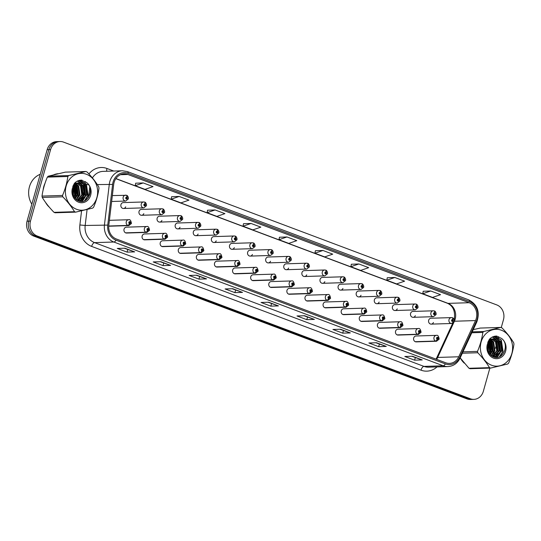 <?xml version="1.0" encoding="UTF-8"?>
<svg xmlns="http://www.w3.org/2000/svg" width="541" height="541" viewBox="0 0 541 541"><rect width="100%" height="100%" fill="white"/><g stroke="black" fill="none" stroke-linecap="round" stroke-linejoin="round"><path stroke-width="0.81" d="M147.49 230.351A1.961 0.879 113.3 0 1 145.948 232.217A2.942 2.57 -91.8 0 1 144.386 228.545A2.942 2.57 -91.8 0 1 146.746 226.523L126.411 227.159A2.942 2.57 88.2 0 0 124.051 229.174A2.942 2.57 88.2 0 0 126.594 233.036L146.929 232.407A2.942 2.57 -91.8 0 1 146.158 232.299A1.961 0.906 -72.2 0 0 147.565 230.378A0.981 0.859 88.2 0 0 148.051 228.505A0.981 0.859 88.2 0 0 147.49 230.351L147.673 229.803A0.392 0.345 -91.8 0 1 147.774 229.046A0.392 0.345 -91.8 0 1 147.801 229.83A0.392 0.345 -91.8 0 1 147.7 229.817L147.565 230.378M165.593 237.154A1.961 0.879 113.3 0 1 164.051 239.021A2.942 2.57 -91.8 0 1 162.489 235.349A2.942 2.57 -91.8 0 1 164.849 233.327L144.508 233.962A2.942 2.57 88.2 0 0 142.155 235.977A2.942 2.57 88.2 0 0 144.69 239.839L165.032 239.21A2.942 2.57 -91.8 0 1 164.261 239.102A1.961 0.906 -72.2 0 0 165.661 237.181A0.981 0.859 88.2 0 0 166.155 235.308A0.981 0.859 88.2 0 0 165.593 237.154L165.769 236.606A0.392 0.345 -91.8 0 1 165.877 235.849A0.392 0.345 -91.8 0 1 165.904 236.633A0.392 0.345 -91.8 0 1 165.803 236.62L165.661 237.181M183.697 243.957A1.961 0.879 113.3 0 1 182.148 245.824A2.942 2.57 -91.8 0 1 180.593 242.152A2.942 2.57 -91.8 0 1 182.953 240.13L162.611 240.765A2.942 2.57 88.2 0 0 160.251 242.781A2.942 2.57 88.2 0 0 162.794 246.642L183.135 246.013A2.942 2.57 -91.8 0 1 182.364 245.905A1.961 0.906 -72.2 0 0 183.764 243.984A0.981 0.859 88.2 0 0 184.251 242.111A0.981 0.859 88.2 0 0 183.697 243.957L183.872 243.409A0.392 0.345 -91.8 0 1 183.981 242.652A0.392 0.345 -91.8 0 1 184.001 243.436A0.392 0.345 -91.8 0 1 183.899 243.416L183.764 243.984M201.8 250.76A1.961 0.879 113.3 0 1 200.251 252.627A2.942 2.57 -91.8 0 1 198.696 248.955A2.942 2.57 -91.8 0 1 201.049 246.933L180.714 247.562A2.942 2.57 88.2 0 0 178.354 249.584A2.942 2.57 88.2 0 0 180.897 253.445L201.232 252.816A2.942 2.57 -91.8 0 1 200.468 252.708A1.961 0.906 -72.2 0 0 201.867 250.787A0.981 0.859 88.2 0 0 202.354 248.914A0.981 0.859 88.2 0 0 201.8 250.76L201.976 250.213A0.392 0.345 -91.8 0 1 202.084 249.455A0.392 0.345 -91.8 0 1 202.104 250.24A0.392 0.345 -91.8 0 1 202.003 250.219L201.867 250.787M219.896 257.563A1.961 0.879 113.3 0 1 218.354 259.43A2.942 2.57 -91.8 0 1 216.792 255.758A2.942 2.57 -91.8 0 1 219.152 253.736L198.817 254.365A2.942 2.57 88.2 0 0 196.457 256.387A2.942 2.57 88.2 0 0 199 260.248L219.335 259.619A2.942 2.57 -91.8 0 1 218.571 259.504A1.961 0.906 -72.2 0 0 219.971 257.59A0.981 0.859 88.2 0 0 220.458 255.717A0.981 0.859 88.2 0 0 219.896 257.563L220.079 257.016A0.392 0.345 -91.8 0 1 220.18 256.251A0.392 0.345 -91.8 0 1 220.207 257.036A0.392 0.345 -91.8 0 1 220.106 257.022L219.971 257.59M237.999 264.366A1.961 0.879 113.3 0 1 236.458 266.226A2.942 2.57 -91.8 0 1 234.895 262.561A2.942 2.57 -91.8 0 1 237.256 260.539L216.921 261.168A2.942 2.57 88.2 0 0 214.561 263.19A2.942 2.57 88.2 0 0 217.103 267.051L237.438 266.415A2.942 2.57 -91.8 0 1 236.667 266.307A1.961 0.906 -72.2 0 0 238.074 264.393A0.981 0.859 88.2 0 0 238.561 262.52A0.981 0.859 88.2 0 0 237.999 264.366L238.182 263.819A0.392 0.345 -91.8 0 1 238.283 263.054A0.392 0.345 -91.8 0 1 238.31 263.839A0.392 0.345 -91.8 0 1 238.209 263.825L238.074 264.393M256.103 271.169A1.961 0.879 113.3 0 1 254.561 273.029A2.942 2.57 -91.8 0 1 252.999 269.357A2.942 2.57 -91.8 0 1 255.359 267.342L235.017 267.971A2.942 2.57 88.2 0 0 232.664 269.993A2.942 2.57 88.2 0 0 235.2 273.854L255.541 273.219A2.942 2.57 -91.8 0 1 254.77 273.11A1.961 0.906 -72.2 0 0 256.17 271.197A0.981 0.859 88.2 0 0 256.664 269.323A0.981 0.859 88.2 0 0 256.103 271.169L256.278 270.615A0.392 0.345 -91.8 0 1 256.387 269.858A0.392 0.345 -91.8 0 1 256.414 270.642A0.392 0.345 -91.8 0 1 256.312 270.628L256.17 271.197M274.206 277.973A1.961 0.879 113.3 0 1 272.657 279.832A2.942 2.57 -91.8 0 1 271.102 276.16A2.942 2.57 -91.8 0 1 273.462 274.145L253.12 274.774A2.942 2.57 88.2 0 0 250.76 276.796A2.942 2.57 88.2 0 0 253.303 280.657L273.645 280.022A2.942 2.57 -91.8 0 1 272.874 279.913A1.961 0.906 -72.2 0 0 274.273 278A0.981 0.859 88.2 0 0 274.76 276.12A0.981 0.859 88.2 0 0 274.206 277.973L274.382 277.418A0.392 0.345 -91.8 0 1 274.49 276.661A0.392 0.345 -91.8 0 1 274.51 277.445A0.392 0.345 -91.8 0 1 274.409 277.432L274.273 278M292.309 284.776A1.961 0.879 113.3 0 1 290.76 286.635A2.942 2.57 -91.8 0 1 289.205 282.963A2.942 2.57 -91.8 0 1 291.558 280.948L271.224 281.577A2.942 2.57 88.2 0 0 268.863 283.599A2.942 2.57 88.2 0 0 271.406 287.46L291.741 286.825A2.942 2.57 -91.8 0 1 290.977 286.716A1.961 0.906 -72.2 0 0 292.377 284.803A0.981 0.859 88.2 0 0 292.864 282.923A0.981 0.859 88.2 0 0 292.309 284.776L292.485 284.221A0.392 0.345 -91.8 0 1 292.593 283.464A0.392 0.345 -91.8 0 1 292.613 284.248A0.392 0.345 -91.8 0 1 292.512 284.235L292.377 284.803M310.406 291.572A1.961 0.879 113.3 0 1 308.864 293.438A2.942 2.57 -91.8 0 1 307.302 289.766A2.942 2.57 -91.8 0 1 309.662 287.744L289.327 288.38A2.942 2.57 88.2 0 0 286.967 290.395A2.942 2.57 88.2 0 0 289.509 294.257L309.844 293.628A2.942 2.57 -91.8 0 1 309.08 293.52A1.961 0.906 -72.2 0 0 310.48 291.599A0.981 0.859 88.2 0 0 310.967 289.726A0.981 0.859 88.2 0 0 310.406 291.572L310.588 291.024A0.392 0.345 -91.8 0 1 310.69 290.267A0.392 0.345 -91.8 0 1 310.717 291.051A0.392 0.345 -91.8 0 1 310.615 291.038L310.48 291.599M328.509 298.375A1.961 0.879 113.3 0 1 326.967 300.241A2.942 2.57 -91.8 0 1 325.405 296.569A2.942 2.57 -91.8 0 1 327.765 294.547L307.43 295.183A2.942 2.57 88.2 0 0 305.07 297.198A2.942 2.57 88.2 0 0 307.613 301.06L327.947 300.431A2.942 2.57 -91.8 0 1 327.177 300.323A1.961 0.906 -72.2 0 0 328.583 298.402A0.981 0.859 88.2 0 0 329.07 296.529A0.981 0.859 88.2 0 0 328.509 298.375L328.685 297.827A0.392 0.345 -91.8 0 1 328.793 297.07A0.392 0.345 -91.8 0 1 328.82 297.854A0.392 0.345 -91.8 0 1 328.718 297.841L328.583 298.402M346.612 305.178A1.961 0.879 113.3 0 1 345.07 307.045A2.942 2.57 -91.8 0 1 343.508 303.373A2.942 2.57 -91.8 0 1 345.868 301.351L325.526 301.986A2.942 2.57 88.2 0 0 323.173 304.001A2.942 2.57 88.2 0 0 325.709 307.863L346.051 307.234A2.942 2.57 -91.8 0 1 345.28 307.126A1.961 0.906 -72.2 0 0 346.68 305.205A0.981 0.859 88.2 0 0 347.173 303.332A0.981 0.859 88.2 0 0 346.612 305.178L346.788 304.63A0.392 0.345 -91.8 0 1 346.896 303.873A0.392 0.345 -91.8 0 1 346.923 304.657A0.392 0.345 -91.8 0 1 346.815 304.644L346.68 305.205M364.715 311.981A1.961 0.879 113.3 0 1 363.167 313.848A2.942 2.57 -91.8 0 1 361.611 310.176A2.942 2.57 -91.8 0 1 363.971 308.154L343.63 308.789A2.942 2.57 88.2 0 0 341.27 310.805A2.942 2.57 88.2 0 0 343.812 314.666L364.154 314.037A2.942 2.57 -91.8 0 1 363.383 313.929A1.961 0.906 -72.2 0 0 364.783 312.008A0.981 0.859 88.2 0 0 365.27 310.135A0.981 0.859 88.2 0 0 364.715 311.981L364.891 311.433A0.392 0.345 -91.8 0 1 364.999 310.676A0.392 0.345 -91.8 0 1 365.019 311.46A0.392 0.345 -91.8 0 1 364.918 311.44L364.783 312.008M382.818 318.784A1.961 0.879 113.3 0 1 381.27 320.651A2.942 2.57 -91.8 0 1 379.714 316.979A2.942 2.57 -91.8 0 1 382.068 314.957L361.733 315.586A2.942 2.57 88.2 0 0 359.373 317.608A2.942 2.57 88.2 0 0 361.915 321.469L382.25 320.84A2.942 2.57 -91.8 0 1 381.486 320.725A1.961 0.906 -72.2 0 0 382.886 318.811A0.981 0.859 88.2 0 0 383.373 316.938A0.981 0.859 88.2 0 0 382.818 318.784L382.994 318.236A0.392 0.345 -91.8 0 1 383.102 317.479A0.392 0.345 -91.8 0 1 383.123 318.257A0.392 0.345 -91.8 0 1 383.021 318.243L382.886 318.811M400.915 325.587A1.961 0.879 113.3 0 1 399.373 327.454A2.942 2.57 -91.8 0 1 397.811 323.782A2.942 2.57 -91.8 0 1 400.171 321.76L379.836 322.389A2.942 2.57 88.2 0 0 377.476 324.411A2.942 2.57 88.2 0 0 380.019 328.272L400.354 327.643A2.942 2.57 -91.8 0 1 399.589 327.528A1.961 0.906 -72.2 0 0 400.989 325.614A0.981 0.859 88.2 0 0 401.476 323.741A0.981 0.859 88.2 0 0 400.915 325.587L401.097 325.04A0.392 0.345 -91.8 0 1 401.199 324.275A0.392 0.345 -91.8 0 1 401.226 325.06A0.392 0.345 -91.8 0 1 401.124 325.046L400.989 325.614M419.018 332.39A1.961 0.879 113.3 0 1 417.476 334.25A2.942 2.57 -91.8 0 1 415.914 330.578A2.942 2.57 -91.8 0 1 418.274 328.563L397.939 329.192A2.942 2.57 88.2 0 0 395.579 331.214A2.942 2.57 88.2 0 0 398.122 335.075L418.457 334.439A2.942 2.57 -91.8 0 1 417.686 334.331A1.961 0.906 -72.2 0 0 419.092 332.417A0.981 0.859 88.2 0 0 419.579 330.544A0.981 0.859 88.2 0 0 419.018 332.39L419.194 331.843A0.392 0.345 -91.8 0 1 419.302 331.078A0.392 0.345 -91.8 0 1 419.329 331.863A0.392 0.345 -91.8 0 1 419.228 331.849L419.092 332.417M437.121 339.193A1.961 0.879 113.3 0 1 435.573 341.053A2.942 2.57 -91.8 0 1 434.017 337.381A2.942 2.57 -91.8 0 1 436.377 335.366L416.036 335.995A2.942 2.57 88.2 0 0 413.682 338.017A2.942 2.57 88.2 0 0 416.218 341.878L436.56 341.243A2.942 2.57 -91.8 0 1 435.789 341.134A1.961 0.906 -72.2 0 0 437.189 339.221A0.981 0.859 88.2 0 0 437.683 337.341A0.981 0.859 88.2 0 0 437.121 339.193L437.297 338.639A0.392 0.345 -91.8 0 1 437.405 337.882A0.392 0.345 -91.8 0 1 437.432 338.666A0.392 0.345 -91.8 0 1 437.324 338.652L437.189 339.221M123.49 208.481L143.825 207.852A2.942 2.57 -91.8 0 1 141.282 203.991A2.942 2.57 -91.8 0 1 143.642 201.969L123.307 202.598A2.942 2.57 88.2 0 0 120.947 204.62A2.942 2.57 88.2 0 0 123.49 208.481A2.942 2.57 88.2 0 0 125.715 206.845M141.586 215.284L161.928 214.649A2.942 2.57 -91.8 0 1 159.385 210.787A2.942 2.57 -91.8 0 1 161.745 208.772L141.404 209.401A2.942 2.57 88.2 0 0 139.051 211.423A2.942 2.57 88.2 0 0 141.586 215.284A2.942 2.57 88.2 0 0 143.818 213.641M159.69 222.087L180.031 221.452A2.942 2.57 -91.8 0 1 177.489 217.59A2.942 2.57 -91.8 0 1 179.849 215.575L159.507 216.204A2.942 2.57 88.2 0 0 157.147 218.226A2.942 2.57 88.2 0 0 159.69 222.087A2.942 2.57 88.2 0 0 161.915 220.444M177.793 228.89L198.128 228.255A2.942 2.57 -91.8 0 1 195.592 224.393A2.942 2.57 -91.8 0 1 197.945 222.378L177.61 223.007A2.942 2.57 88.2 0 0 175.25 225.029A2.942 2.57 88.2 0 0 177.793 228.89A2.942 2.57 88.2 0 0 180.018 227.247M195.896 235.687L216.231 235.058A2.942 2.57 -91.8 0 1 213.688 231.196A2.942 2.57 -91.8 0 1 216.048 229.174L195.714 229.81A2.942 2.57 88.2 0 0 193.353 231.825A2.942 2.57 88.2 0 0 195.896 235.687A2.942 2.57 88.2 0 0 198.121 234.05M213.999 242.49L234.334 241.861A2.942 2.57 -91.8 0 1 231.791 237.999A2.942 2.57 -91.8 0 1 234.152 235.977L213.817 236.613A2.942 2.57 88.2 0 0 211.457 238.628A2.942 2.57 88.2 0 0 213.999 242.49A2.942 2.57 88.2 0 0 216.224 240.853M232.096 249.293L252.437 248.664A2.942 2.57 -91.8 0 1 249.895 244.803A2.942 2.57 -91.8 0 1 252.255 242.781L231.913 243.416A2.942 2.57 88.2 0 0 229.56 245.431A2.942 2.57 88.2 0 0 232.096 249.293A2.942 2.57 88.2 0 0 234.327 247.656M250.199 256.096L270.541 255.467A2.942 2.57 -91.8 0 1 267.998 251.606A2.942 2.57 -91.8 0 1 270.358 249.584L250.016 250.219A2.942 2.57 88.2 0 0 247.656 252.234A2.942 2.57 88.2 0 0 250.199 256.096A2.942 2.57 88.2 0 0 252.424 254.459M268.302 262.899L288.637 262.27A2.942 2.57 -91.8 0 1 286.101 258.409A2.942 2.57 -91.8 0 1 288.454 256.387L268.12 257.016A2.942 2.57 88.2 0 0 265.759 259.038A2.942 2.57 88.2 0 0 268.302 262.899A2.942 2.57 88.2 0 0 270.527 261.262M286.405 269.702L306.74 269.073A2.942 2.57 -91.8 0 1 304.198 265.212A2.942 2.57 -91.8 0 1 306.558 263.19L286.223 263.819A2.942 2.57 88.2 0 0 283.863 265.841A2.942 2.57 88.2 0 0 286.405 269.702A2.942 2.57 88.2 0 0 288.63 268.065M304.509 276.505L324.843 275.869A2.942 2.57 -91.8 0 1 322.301 272.008A2.942 2.57 -91.8 0 1 324.661 269.993L304.326 270.622A2.942 2.57 88.2 0 0 301.966 272.644A2.942 2.57 88.2 0 0 304.509 276.505A2.942 2.57 88.2 0 0 306.733 274.862M322.605 283.308L342.947 282.673A2.942 2.57 -91.8 0 1 340.404 278.811A2.942 2.57 -91.8 0 1 342.764 276.796L322.422 277.425A2.942 2.57 88.2 0 0 320.069 279.447A2.942 2.57 88.2 0 0 322.605 283.308A2.942 2.57 88.2 0 0 324.837 281.665M340.708 290.111L361.05 289.476A2.942 2.57 -91.8 0 1 358.507 285.614A2.942 2.57 -91.8 0 1 360.867 283.599L340.526 284.228A2.942 2.57 88.2 0 0 338.166 286.25A2.942 2.57 88.2 0 0 340.708 290.111A2.942 2.57 88.2 0 0 342.933 288.468M358.811 296.914L379.146 296.279A2.942 2.57 -91.8 0 1 376.61 292.417A2.942 2.57 -91.8 0 1 378.964 290.402L358.629 291.031A2.942 2.57 88.2 0 0 356.269 293.053A2.942 2.57 88.2 0 0 358.811 296.914A2.942 2.57 88.2 0 0 361.036 295.271M376.915 303.711L397.25 303.082A2.942 2.57 -91.8 0 1 394.707 299.22A2.942 2.57 -91.8 0 1 397.067 297.198L376.732 297.834A2.942 2.57 88.2 0 0 374.372 299.849A2.942 2.57 88.2 0 0 376.915 303.711A2.942 2.57 88.2 0 0 379.14 302.074M395.018 310.514L415.353 309.885A2.942 2.57 -91.8 0 1 412.81 306.023A2.942 2.57 -91.8 0 1 415.17 304.001L394.835 304.637A2.942 2.57 88.2 0 0 392.475 306.652A2.942 2.57 88.2 0 0 395.018 310.514A2.942 2.57 88.2 0 0 397.243 308.877M413.114 317.317L433.456 316.688A2.942 2.57 -91.8 0 1 430.913 312.826A2.942 2.57 -91.8 0 1 433.273 310.805L412.932 311.44A2.942 2.57 88.2 0 0 410.578 313.455A2.942 2.57 88.2 0 0 413.114 317.317A2.942 2.57 88.2 0 0 415.346 315.68M431.218 324.12L451.559 323.491A2.942 2.57 -91.8 0 1 449.016 319.63A2.942 2.57 -91.8 0 1 451.377 317.608L431.035 318.236A2.942 2.57 88.2 0 0 428.675 320.258A2.942 2.57 88.2 0 0 431.218 324.12A2.942 2.57 88.2 0 0 433.442 322.483M43.787 186.584A18.827 16.467 88.2 0 0 43.131 189.965A18.827 16.467 88.2 0 1 43.787 186.584A18.827 16.467 88.2 0 1 44.957 183.446A18.827 16.467 88.2 0 0 43.787 186.584M45.559 202.408A18.827 16.467 88.2 0 0 49.319 207.196A18.827 16.467 88.2 0 1 45.559 202.408M460.526 358.352A18.827 16.467 88.2 0 0 464.286 363.139A18.827 16.467 88.2 0 1 460.526 358.352M114.083 182.473A12.551 10.976 -91.8 0 1 124.153 173.857A12.551 10.976 -91.8 0 1 127.892 174.479L469.148 302.717A12.551 10.976 -91.8 0 1 475.512 320.576L458.761 356.783A12.551 10.976 -91.8 0 1 449.436 363.39A12.551 10.976 -91.8 0 1 445.696 362.761L116.335 238.994A12.551 10.976 -91.8 0 1 108.802 225.272L113.664 184.603A12.551 10.976 -91.8 0 1 114.083 182.473M113.069 182.087A13.768 12.044 88.2 0 0 112.609 184.427L107.747 225.097A13.768 12.044 88.2 0 0 116.011 240.15L445.371 363.917A13.768 12.044 88.2 0 0 459.701 357.358L476.452 321.151A13.768 12.044 88.2 0 0 469.473 301.56L128.217 173.323A13.768 12.044 88.2 0 0 113.069 182.087M501.25 327.596L503.448 319.778A11.767 10.293 88.2 0 0 496.787 304.921L63.52 142.107A11.767 10.293 88.2 0 0 60.01 141.519L56.589 141.627A11.767 10.293 88.2 0 0 47.155 149.701L27.05 221.222A11.767 10.293 88.2 0 0 33.711 236.079L466.978 398.893L468.689 398.839A11.767 10.293 88.2 0 0 472.198 399.427A11.767 10.293 88.2 0 1 468.689 398.839L35.422 236.025L468.689 398.839L470.4 398.785A11.767 10.293 88.2 0 0 473.909 399.373A11.767 10.293 88.2 0 0 483.343 391.299L489.862 368.103M27.05 221.222L28.761 221.168A11.767 10.293 88.2 0 0 35.422 236.025A11.767 10.293 88.2 0 1 28.761 221.168L48.866 149.654L28.761 221.168L30.472 221.113A11.767 10.293 88.2 0 0 37.133 235.971L470.4 398.785M58.3 141.573A11.767 10.293 88.2 0 0 48.866 149.654A11.767 10.293 88.2 0 1 58.3 141.573M430.751 290.99L422.744 293.736L432.55 297.422L440.557 294.676L430.751 290.99L423.224 291.254M394.815 277.486L386.801 280.231L396.607 283.917L404.614 281.164L394.815 277.486L387.282 277.743M358.872 263.974L350.859 266.727L360.664 270.412L368.671 267.66L358.872 263.974L351.339 264.238M315.403 250.706L322.93 250.469L314.916 253.222L315.403 250.706M143.216 182.939L135.209 185.685L145.008 189.37L153.022 186.618L143.216 182.939L135.683 183.203M179.159 196.444L171.152 199.196L180.951 202.875L188.958 200.129L179.159 196.444L171.625 196.708M215.102 209.949L207.095 212.701L216.894 216.386L224.9 213.634L215.102 209.949L207.568 210.212M243.518 223.69L251.044 223.46L243.031 226.206L243.518 223.69M286.987 236.965L278.973 239.71L288.779 243.396L296.786 240.65L286.987 236.965L279.454 237.229M75.219 198.162A18.827 16.467 88.2 0 0 74.786 185.698A18.827 16.467 88.2 0 1 75.219 198.162M58.171 173.702A18.827 16.467 88.2 0 0 53.843 174.729A18.827 16.467 88.2 0 1 58.171 173.702M490.187 354.098A18.827 16.467 88.2 0 0 489.754 341.635A18.827 16.467 88.2 0 1 490.187 354.098M60.01 141.519A11.767 10.293 88.2 0 0 50.577 149.6L30.472 221.113M493.088 356.641L493.297 355.883M493.426 355.43L494.271 352.414M495.428 348.316L496.624 344.049M496.861 343.204L497.402 341.27M497.544 340.776L497.869 339.626M493.541 336.543L497.963 339.356L498.701 336.651M350.331 332.918L342.724 333.155L332.925 329.469L340.526 329.232L350.331 332.918A3.138 1.434 -69.4 0 1 350.074 332.884L340.384 329.239M386.274 346.423L378.666 346.659L368.867 342.98L376.468 342.744L386.274 346.423A3.138 1.434 -69.4 0 1 386.017 346.389L376.326 342.744M422.217 359.934L414.609 360.171L404.81 356.485L412.411 356.248L422.217 359.934A3.138 1.434 -69.4 0 1 421.96 359.893L412.269 356.255M242.503 292.397L234.902 292.634L225.097 288.955L232.698 288.718L242.503 292.397A3.138 1.434 -69.4 0 1 242.253 292.363L232.556 288.718M206.561 278.892L198.96 279.129L189.154 275.443L196.755 275.207L206.561 278.892A3.138 1.434 -69.4 0 1 206.31 278.858L196.613 275.213M170.618 265.388L163.017 265.624L153.211 261.939L160.812 261.702L170.618 265.388A3.138 1.434 -69.4 0 1 170.368 265.347L160.677 261.709M134.675 251.883L127.074 252.113L117.269 248.434L124.87 248.197L134.675 251.883A3.138 1.434 -69.4 0 1 134.425 251.842L124.734 248.197M314.389 319.413L306.781 319.65L296.982 315.964L304.583 315.728L314.389 319.413A3.138 1.434 -69.4 0 1 314.138 319.373L304.441 315.734M278.446 305.908L270.838 306.145L261.039 302.46L268.64 302.223L278.446 305.908A3.138 1.434 -69.4 0 1 278.196 305.868L268.498 302.23M243.031 226.206L252.836 229.891L260.843 227.139L251.044 223.46M314.916 253.222L324.722 256.901L332.729 254.155L322.93 250.469M270.838 306.145L271.568 303.562M268.059 302.243L278.196 305.868M306.781 319.65L307.511 317.067M304.001 315.748L314.138 319.373M127.074 252.113L127.798 249.536M124.288 248.218L134.425 251.842M163.017 265.624L163.74 263.041M160.231 261.722L170.368 265.347M198.96 279.129L199.683 276.546M196.173 275.227L206.31 278.858M234.902 292.634L235.626 290.05M232.116 288.732L242.253 292.363M414.609 360.171L415.339 357.587M411.823 356.269L421.96 359.893M378.666 346.659L379.397 344.076M375.88 342.757L386.017 346.389M342.724 333.155L343.454 330.571M339.937 329.253L350.074 332.884M278.973 239.71L279.46 237.195M207.095 212.701L207.575 210.185M171.152 199.196L171.632 196.681M135.209 185.685L135.69 183.169M350.859 266.727L351.346 264.211M386.801 280.231L387.282 277.716M422.744 293.736L423.224 291.22M466.978 398.893A11.767 10.293 88.2 0 0 470.487 399.481L473.909 399.373M111.649 201.482L125.722 201.049A2.942 2.57 -91.8 0 1 123.179 197.188A2.942 2.57 -91.8 0 1 125.539 195.166A2.942 2.57 -91.8 0 1 126.31 195.274A1.961 0.906 107.8 0 1 126.459 195.294A1.961 0.906 107.8 0 1 126.81 197.134A0.981 0.859 88.2 0 0 126.324 199.007A0.981 0.859 88.2 0 0 126.878 197.161L126.702 197.708A0.392 0.345 -91.8 0 1 126.594 198.466A0.392 0.345 -91.8 0 1 126.567 197.681A0.392 0.345 -91.8 0 1 126.675 197.702L126.81 197.134M126.878 197.161A1.961 0.879 -66.7 0 0 126.709 195.389A1.961 0.879 -66.7 0 0 126.58 195.355M108.727 226.097L128.061 225.496A1.961 0.906 -72.2 0 0 129.461 223.575A0.981 0.859 88.2 0 0 129.948 221.702A0.981 0.859 88.2 0 0 129.387 223.555L129.57 223A0.392 0.345 -91.8 0 1 129.671 222.243A0.392 0.345 -91.8 0 1 129.698 223.027A0.392 0.345 -91.8 0 1 129.597 223.014L129.461 223.575M129.387 223.555A1.961 0.879 113.3 0 1 127.845 225.414A2.942 2.57 -91.8 0 1 126.283 221.742A2.942 2.57 -91.8 0 1 128.643 219.727C130.009 219.213 130.942 220.478 131.443 223.501L128.826 225.604A2.942 2.57 -91.8 0 1 128.061 225.496M108.734 226.01L127.845 225.414M144.562 202.097L143.642 201.969A2.942 2.57 -91.8 0 1 144.413 202.077A1.961 0.906 107.8 0 1 144.562 202.097A1.961 0.906 107.8 0 1 144.907 203.937A0.981 0.859 88.2 0 0 144.42 205.81A0.981 0.859 88.2 0 0 144.981 203.964L144.805 204.512A0.392 0.345 -91.8 0 1 144.697 205.269A0.392 0.345 -91.8 0 1 144.67 204.484A0.392 0.345 -91.8 0 1 144.772 204.505L144.907 203.937M144.981 203.964A1.961 0.879 -66.7 0 0 144.805 202.192A1.961 0.879 -66.7 0 0 144.684 202.158M162.665 208.9L161.745 208.772A2.942 2.57 -91.8 0 1 162.516 208.88A1.961 0.906 107.8 0 1 162.665 208.9A1.961 0.906 107.8 0 1 163.01 210.74A0.981 0.859 88.2 0 0 162.523 212.613A0.981 0.859 88.2 0 0 163.084 210.767L162.902 211.315A0.392 0.345 -91.8 0 1 162.8 212.072A0.392 0.345 -91.8 0 1 162.773 211.288A0.392 0.345 -91.8 0 1 162.875 211.301L163.01 210.74M163.084 210.767A1.961 0.879 -66.7 0 0 162.909 208.995A1.961 0.879 -66.7 0 0 162.78 208.961M180.762 215.703L179.849 215.575A2.942 2.57 -91.8 0 1 180.613 215.683A1.961 0.906 107.8 0 1 180.762 215.703A1.961 0.906 107.8 0 1 181.113 217.543A0.981 0.859 88.2 0 0 180.626 219.416A0.981 0.859 88.2 0 0 181.188 217.57L181.005 218.118A0.392 0.345 -91.8 0 1 180.897 218.875A0.392 0.345 -91.8 0 1 180.877 218.091A0.392 0.345 -91.8 0 1 180.978 218.104L181.113 217.543M181.188 217.57A1.961 0.879 -66.7 0 0 181.012 215.798A1.961 0.879 -66.7 0 0 180.883 215.764M198.865 222.507L197.945 222.378A2.942 2.57 -91.8 0 1 198.716 222.486A1.961 0.906 107.8 0 1 198.865 222.507A1.961 0.906 107.8 0 1 199.216 224.339A0.981 0.859 88.2 0 0 198.73 226.219A0.981 0.859 88.2 0 0 199.284 224.366L199.108 224.921A0.392 0.345 -91.8 0 1 199 225.678A0.392 0.345 -91.8 0 1 198.98 224.894A0.392 0.345 -91.8 0 1 199.081 224.907L199.216 224.339M199.284 224.366A1.961 0.879 -66.7 0 0 199.115 222.601A1.961 0.879 -66.7 0 0 198.987 222.567M125.823 232.928L146.158 232.299M125.607 232.846L145.948 232.217M143.926 239.731L164.261 239.102M143.71 239.649L164.051 239.021M162.03 246.534L182.364 245.905M161.813 246.453L182.148 245.824M40.244 174.297A19.611 17.156 88.2 0 0 29.451 186.76A19.611 17.156 88.2 0 0 31.838 204.18M76.599 209.299A18.435 16.122 88.2 0 0 96.88 197.566A18.435 16.122 88.2 0 0 86.445 174.283A18.435 16.122 88.2 0 0 66.164 186.023A18.435 16.122 88.2 0 0 76.599 209.299M75.098 211.93A21.18 18.522 88.2 0 0 75.679 212.14L55.168 212.775A21.18 18.522 88.2 0 1 54.587 212.566A21.18 18.522 88.2 0 1 54.012 212.343L74.523 211.7A21.18 18.522 88.2 0 0 75.098 211.93M85.83 171.497L65.312 172.133L48.244 176.204L68.754 175.561L85.83 171.497A21.18 18.522 88.2 0 1 86.404 171.7A21.18 18.522 88.2 0 1 86.986 171.93C91.801 176.846 95.716 181.81 98.726 186.828A21.18 18.522 88.2 0 1 98.983 188.187C98.117 194.49 96.345 200.812 93.647 207.142A21.18 18.522 88.2 0 1 92.754 208.069L75.679 212.14M76.085 183.805L75.395 183.494M75.091 183.392L74.53 183.237M74.793 183.514L74.408 183.385M77.417 200.393L82.394 194.807L81.13 186.016L77.782 183.413M77.383 183.277L76.592 183.095M76.288 183.054L74.685 183.074M77.045 183.379L76.295 183.169M75.99 183.115L75.084 183.027M75.382 183.014L74.726 183.034M78.35 200.765L84.809 194.733L83.544 185.942L80.332 183.392L79.006 183.02M78.702 182.973L76.477 183.122L73.63 184.65M78.296 200.833L79.561 200.826L78.032 200.718L84.2 194.746L82.942 185.955L78.702 183.095M78.404 183.034L77.498 182.953M77.796 182.939L74.063 183.899M79.561 200.826L81.008 200.637L87.223 194.652L85.958 185.867L82.746 183.311L78.891 183.047C74.401 184.637 72.386 188.119 72.859 193.489L72.907 193.732C73.617 197.14 75.409 199.507 78.276 200.826C88.251 205.526 95.155 187.957 86.296 182.337L81.157 180.133M79.257 200.826L80.406 200.657L86.614 194.672L85.356 185.881L82.144 183.331L80.109 182.885M80.21 182.865L78.046 183.129M72.994 194.158L72.954 189.539M74.171 197.161L75.152 195.03L74.144 186.604M73.671 185.955L73.238 185.455M73.88 196.633L74.55 195.051L73.847 187.125M73.38 186.388L73.042 185.942M75.314 198.696L77.566 194.956L76.301 186.165L75.348 185.076M74.868 184.657L74.205 184.183M75.03 198.371L76.957 194.976L75.699 186.185L75.043 185.394M74.563 184.927L73.907 184.407L74.394 185.096M76.409 199.71L79.98 194.882L78.716 186.09L76.558 184.068M76.139 199.494L79.371 194.895L78.114 186.111L76.254 184.285M75.781 183.981L75.098 183.636M77.174 200.251L81.786 194.821L80.528 186.036L77.478 183.548M81.792 180.139C78.959 180.072 76.511 181.134 74.442 183.325L72.332 188.586A10.962 9.582 88.2 0 0 78.594 202.199A10.962 9.582 88.2 0 0 90.293 196.302A10.962 9.582 88.2 0 0 86.296 182.337M72.332 188.586C73.603 185.13 75.787 183.277 78.891 183.047M48.244 176.204A21.18 18.522 88.2 0 0 47.344 177.123C44.646 183.494 42.867 189.81 42.015 196.085A21.18 18.522 88.2 0 0 42.272 197.445C45.248 202.415 49.163 207.386 54.012 212.343M42.015 196.085L62.526 195.45A21.18 18.522 88.2 0 0 62.783 196.809L42.272 197.445M68.754 175.561A21.18 18.522 88.2 0 0 67.855 176.488L47.344 177.123M62.526 195.45C65.218 189.12 66.996 182.797 67.855 176.488M74.523 211.7C71.547 206.73 67.632 201.766 62.783 196.809M73.427 195.639L73.366 188.167M72.974 187.071L72.792 186.645M74.82 198.114L75.733 195.923L74.773 185.719M76.538 199.176L78.147 195.849L76.328 184.339M79.412 201.218L79.865 200.812M79.926 200.752L80.724 199.879M81.366 199.027L82.976 195.7L81.157 184.183M80.582 183.494L79.98 182.878M79.973 182.872L77.349 181.113M81.421 201.482L83.138 199.805M83.781 198.953L85.39 195.626L83.571 184.109M82.996 183.419L78.567 180.606M84.504 200.839L87.804 195.551L86.046 184.123L79.791 180.281M82.083 180.194L81.015 180.139M73.326 195.998L73.535 187.754M73.15 186.76L72.92 186.273M74.996 198.331L76.038 195.916L74.949 185.495M77.289 198.473L78.452 195.842L77.052 184.921M76.166 183.764L75.781 183.338M75.442 183.014L75.084 182.689M79.635 201.279L80.183 200.779M80.284 200.684L81.312 199.514M82.117 198.317L83.28 195.693L81.88 184.772M81.13 183.771L80.311 182.899M80.271 182.858L77.505 181.039M81.718 201.475L83.727 199.433M84.531 198.243L85.694 195.619L84.295 184.697M83.544 183.697L78.722 180.552M85.072 200.569L88.109 195.544L86.35 184.109L79.946 180.254M491.573 365.236A18.435 16.122 88.2 0 0 511.847 353.503A18.435 16.122 88.2 0 0 501.412 330.226A18.435 16.122 88.2 0 0 481.132 341.959A18.435 16.122 88.2 0 0 491.573 365.236M490.072 367.866A21.18 18.522 88.2 0 0 490.653 368.076L470.143 368.712A21.18 18.522 88.2 0 1 469.561 368.509A21.18 18.522 88.2 0 1 468.986 368.279L489.497 367.643A21.18 18.522 88.2 0 0 490.072 367.866M472.225 331.863L483.728 331.505L500.797 327.433A21.18 18.522 88.2 0 1 501.379 327.643A21.18 18.522 88.2 0 1 501.953 327.866C506.768 332.783 510.684 337.753 513.693 342.764A21.18 18.522 88.2 0 1 513.95 344.123C513.091 350.433 511.313 356.749 508.621 363.085A21.18 18.522 88.2 0 1 507.722 364.005L490.653 368.076M491.059 339.741L490.362 339.437M490.058 339.329L489.497 339.173M489.761 339.45L489.375 339.322M492.384 356.33L497.362 350.744L496.104 341.953L492.75 339.349M492.351 339.214L491.559 339.031M491.262 338.991L489.652 339.011M492.012 339.322L491.262 339.106M490.958 339.051L490.051 338.97M490.356 338.95L489.693 338.97M493.318 356.702L499.776 350.669L498.518 341.878L495.306 339.329L493.974 338.957M493.676 338.916L491.451 339.058L488.597 340.587M493.013 356.661L499.174 350.69L497.909 341.898L493.669 339.031M493.372 338.977L492.466 338.896M492.77 338.876L489.03 339.836M493 356.654L495.982 356.58L502.19 350.595L500.932 341.804L497.72 339.254L493.859 338.984C489.368 340.58 487.36 344.062 487.826 349.432L487.874 349.669C488.584 353.077 490.376 355.444 493.25 356.769C503.225 361.462 510.122 343.893 501.27 338.274L496.131 336.076M494.231 356.769L495.373 356.593L501.588 350.615L500.324 341.824L497.111 339.275L495.076 338.822M495.184 338.801L493.02 339.065M487.962 350.101L487.928 345.476M489.138 353.097L490.119 350.967L489.111 342.541M488.645 341.898L488.212 341.398M488.848 352.57L489.517 350.987L488.814 343.062M488.347 342.325L488.009 341.878M490.281 354.632L492.533 350.893L491.275 342.101L490.315 341.013M489.835 340.593L489.172 340.12M489.997 354.314L491.931 350.913L490.673 342.122L490.011 341.33M489.537 340.871L488.881 340.35L489.368 341.04M491.377 355.653L494.947 350.818L493.69 342.027L491.532 340.012M491.113 355.43L494.346 350.838L493.088 342.047L491.221 340.221M490.748 339.924L490.065 339.579M492.148 356.188L496.76 350.764L495.495 341.973L492.445 339.491M493.264 356.776L494.528 356.762M496.766 336.076C493.933 336.015 491.478 337.077 489.416 339.268L487.299 344.529A10.962 9.582 88.2 0 0 493.568 358.142A10.962 9.582 88.2 0 0 505.26 352.238A10.962 9.582 88.2 0 0 501.27 338.274M487.299 344.529C488.57 341.067 490.761 339.221 493.859 338.984M460.188 357.878L468.986 368.279M500.797 327.433L480.286 328.069L473.267 329.611M462.981 351.839L477.5 351.386A21.18 18.522 88.2 0 0 477.757 352.746L462.339 353.226M483.728 331.505A21.18 18.522 88.2 0 0 482.829 332.424L471.806 332.769M477.5 351.386C480.192 345.057 481.963 338.734 482.829 332.424M489.497 367.643C486.515 362.666 482.606 357.702 477.757 352.746M488.401 351.576L488.34 344.11M487.948 343.014L487.759 342.581M489.788 354.051L490.707 351.866L489.74 341.655M491.512 355.119L493.122 351.792L491.296 340.275M490.376 339.214L489.903 338.767M494.386 357.161L494.832 356.749M494.893 356.688L495.698 355.816M496.34 354.964L497.95 351.636L496.124 340.127M495.549 339.43L494.954 338.822M494.941 338.808L492.324 337.05M496.388 357.418L498.112 355.741M498.755 354.889L500.364 351.562L498.538 340.052M499.471 356.776L502.778 351.488L501.013 340.059L494.758 336.225M497.057 336.13L495.982 336.083M488.293 351.941L488.509 343.691M488.117 342.703L487.887 342.21M489.963 354.274L491.005 351.853L489.923 341.439M492.256 354.409L493.419 351.778L492.019 340.857M491.14 339.701L490.748 339.275M490.417 338.95L490.051 338.625M494.609 357.216L495.157 356.715M495.252 356.62L496.286 355.451M497.084 354.26L498.247 351.63L496.848 340.708M496.104 339.707L495.286 338.835M495.245 338.801L492.472 336.975M496.692 357.412L498.694 355.376M499.499 354.186L500.662 351.555L499.262 340.634M498.518 339.633L493.69 336.488M500.046 356.512L503.076 351.481L501.318 340.052L494.914 336.198M216.968 229.31L216.048 229.174A2.942 2.57 -91.8 0 1 216.819 229.289A1.961 0.906 107.8 0 1 216.968 229.31A1.961 0.906 107.8 0 1 217.32 231.142A0.981 0.859 88.2 0 0 216.833 233.022A0.981 0.859 88.2 0 0 217.387 231.169L217.212 231.724A0.392 0.345 -91.8 0 1 217.103 232.481A0.392 0.345 -91.8 0 1 217.076 231.697A0.392 0.345 -91.8 0 1 217.184 231.71L217.32 231.142M217.387 231.169A1.961 0.879 -66.7 0 0 217.218 229.398A1.961 0.879 -66.7 0 0 217.09 229.37M235.071 236.113L234.152 235.977A2.942 2.57 -91.8 0 1 234.922 236.092A1.961 0.906 107.8 0 1 235.071 236.113A1.961 0.906 107.8 0 1 235.416 237.945A0.981 0.859 88.2 0 0 234.929 239.825A0.981 0.859 88.2 0 0 235.491 237.972L235.315 238.527A0.392 0.345 -91.8 0 1 235.207 239.284A0.392 0.345 -91.8 0 1 235.179 238.5A0.392 0.345 -91.8 0 1 235.281 238.513L235.416 237.945M235.491 237.972A1.961 0.879 -66.7 0 0 235.315 236.201A1.961 0.879 -66.7 0 0 235.193 236.174M253.174 242.909L252.255 242.781A2.942 2.57 -91.8 0 1 253.026 242.889A1.961 0.906 107.8 0 1 253.174 242.909A1.961 0.906 107.8 0 1 253.519 244.748A0.981 0.859 88.2 0 0 253.032 246.622A0.981 0.859 88.2 0 0 253.594 244.775L253.411 245.323A0.392 0.345 -91.8 0 1 253.31 246.087A0.392 0.345 -91.8 0 1 253.283 245.303A0.392 0.345 -91.8 0 1 253.384 245.316L253.519 244.748M253.594 244.775A1.961 0.879 -66.7 0 0 253.418 243.004A1.961 0.879 -66.7 0 0 253.289 242.977M180.126 253.337L200.468 252.708M179.916 253.256L200.251 252.627M198.229 260.14L218.571 259.504M198.02 260.059L218.354 259.43M216.332 266.943L236.667 266.307M216.116 266.862L236.458 266.226M271.271 249.712L270.358 249.584A2.942 2.57 -91.8 0 1 271.122 249.692A1.961 0.906 107.8 0 1 271.271 249.712A1.961 0.906 107.8 0 1 271.623 251.551A0.981 0.859 88.2 0 0 271.136 253.425A0.981 0.859 88.2 0 0 271.697 251.579L271.514 252.126A0.392 0.345 -91.8 0 1 271.406 252.89A0.392 0.345 -91.8 0 1 271.386 252.106A0.392 0.345 -91.8 0 1 271.487 252.12L271.623 251.551M271.697 251.579A1.961 0.879 -66.7 0 0 271.521 249.807A1.961 0.879 -66.7 0 0 271.393 249.773M289.374 256.515L288.454 256.387A2.942 2.57 -91.8 0 1 289.225 256.495A1.961 0.906 107.8 0 1 289.374 256.515A1.961 0.906 107.8 0 1 289.726 258.355A0.981 0.859 88.2 0 0 289.239 260.228A0.981 0.859 88.2 0 0 289.793 258.382L289.618 258.929A0.392 0.345 -91.8 0 1 289.509 259.687A0.392 0.345 -91.8 0 1 289.489 258.909A0.392 0.345 -91.8 0 1 289.591 258.923L289.726 258.355M289.793 258.382A1.961 0.879 -66.7 0 0 289.624 256.61A1.961 0.879 -66.7 0 0 289.496 256.576M307.477 263.318L306.558 263.19A2.942 2.57 -91.8 0 1 307.329 263.298A1.961 0.906 107.8 0 1 307.477 263.318A1.961 0.906 107.8 0 1 307.829 265.158A0.981 0.859 88.2 0 0 307.342 267.031A0.981 0.859 88.2 0 0 307.897 265.185L307.721 265.732A0.392 0.345 -91.8 0 1 307.613 266.49A0.392 0.345 -91.8 0 1 307.586 265.705A0.392 0.345 -91.8 0 1 307.694 265.726L307.829 265.158M307.897 265.185A1.961 0.879 -66.7 0 0 307.728 263.413A1.961 0.879 -66.7 0 0 307.599 263.379M325.581 270.121L324.661 269.993A2.942 2.57 -91.8 0 1 325.432 270.101A1.961 0.906 107.8 0 1 325.581 270.121A1.961 0.906 107.8 0 1 325.925 271.961A0.981 0.859 88.2 0 0 325.439 273.834A0.981 0.859 88.2 0 0 326 271.988L325.824 272.536A0.392 0.345 -91.8 0 1 325.716 273.293A0.392 0.345 -91.8 0 1 325.689 272.508A0.392 0.345 -91.8 0 1 325.79 272.522L325.925 271.961M326 271.988A1.961 0.879 -66.7 0 0 325.824 270.216A1.961 0.879 -66.7 0 0 325.702 270.182M343.677 276.924L342.764 276.796A2.942 2.57 -91.8 0 1 343.535 276.904A1.961 0.906 107.8 0 1 343.677 276.924A1.961 0.906 107.8 0 1 344.029 278.764A0.981 0.859 88.2 0 0 343.542 280.637A0.981 0.859 88.2 0 0 344.103 278.791L343.92 279.339A0.392 0.345 -91.8 0 1 343.819 280.096A0.392 0.345 -91.8 0 1 343.792 279.312A0.392 0.345 -91.8 0 1 343.893 279.325L344.029 278.764M344.103 278.791A1.961 0.879 -66.7 0 0 343.927 277.019A1.961 0.879 -66.7 0 0 343.799 276.985M234.436 273.746L254.77 273.11M234.219 273.665L254.561 273.029M252.539 280.542L272.874 279.913M252.322 280.468L272.657 279.832M270.635 287.345L290.977 286.716M270.426 287.271L290.76 286.635M288.738 294.148L309.08 293.52M288.529 294.067L308.864 293.438M306.842 300.952L327.177 300.323M306.625 300.87L326.967 300.241M361.78 283.727L360.867 283.599A2.942 2.57 -91.8 0 1 361.631 283.707A1.961 0.906 107.8 0 1 361.78 283.727A1.961 0.906 107.8 0 1 362.132 285.567A0.981 0.859 88.2 0 0 361.645 287.44A0.981 0.859 88.2 0 0 362.206 285.587L362.024 286.142A0.392 0.345 -91.8 0 1 361.915 286.899A0.392 0.345 -91.8 0 1 361.895 286.115A0.392 0.345 -91.8 0 1 361.997 286.128L362.132 285.567M362.206 285.587A1.961 0.879 -66.7 0 0 362.03 283.822A1.961 0.879 -66.7 0 0 361.902 283.788M379.883 290.531L378.964 290.402A2.942 2.57 -91.8 0 1 379.735 290.51A1.961 0.906 107.8 0 1 379.883 290.531A1.961 0.906 107.8 0 1 380.235 292.363A0.981 0.859 88.2 0 0 379.748 294.243A0.981 0.859 88.2 0 0 380.303 292.39L380.127 292.945A0.392 0.345 -91.8 0 1 380.019 293.702A0.392 0.345 -91.8 0 1 379.998 292.918A0.392 0.345 -91.8 0 1 380.1 292.931L380.235 292.363M380.303 292.39A1.961 0.879 -66.7 0 0 380.134 290.618A1.961 0.879 -66.7 0 0 380.005 290.591M397.987 297.334L397.067 297.198A2.942 2.57 -91.8 0 1 397.838 297.313A1.961 0.906 107.8 0 1 397.987 297.334A1.961 0.906 107.8 0 1 398.338 299.166A0.981 0.859 88.2 0 0 397.851 301.046A0.981 0.859 88.2 0 0 398.406 299.193L398.23 299.748A0.392 0.345 -91.8 0 1 398.122 300.505A0.392 0.345 -91.8 0 1 398.095 299.721A0.392 0.345 -91.8 0 1 398.203 299.734L398.338 299.166M398.406 299.193A1.961 0.879 -66.7 0 0 398.237 297.422A1.961 0.879 -66.7 0 0 398.108 297.394M416.09 304.13L415.17 304.001A2.942 2.57 -91.8 0 1 415.941 304.11A1.961 0.906 107.8 0 1 416.09 304.13A1.961 0.906 107.8 0 1 416.435 305.969A0.981 0.859 88.2 0 0 415.948 307.843A0.981 0.859 88.2 0 0 416.509 305.996L416.333 306.551A0.392 0.345 -91.8 0 1 416.225 307.308A0.392 0.345 -91.8 0 1 416.198 306.524A0.392 0.345 -91.8 0 1 416.3 306.537L416.435 305.969M416.509 305.996A1.961 0.879 -66.7 0 0 416.333 304.225A1.961 0.879 -66.7 0 0 416.212 304.198M434.186 310.933L433.273 310.805A2.942 2.57 -91.8 0 1 434.044 310.913A1.961 0.906 107.8 0 1 434.186 310.933A1.961 0.906 107.8 0 1 434.538 312.772A0.981 0.859 88.2 0 0 434.051 314.646A0.981 0.859 88.2 0 0 434.612 312.799L434.43 313.347A0.392 0.345 -91.8 0 1 434.328 314.111A0.392 0.345 -91.8 0 1 434.301 313.327A0.392 0.345 -91.8 0 1 434.403 313.34L434.538 312.772M434.612 312.799A1.961 0.879 -66.7 0 0 434.437 311.028A1.961 0.879 -66.7 0 0 434.308 310.994M452.29 317.736L451.377 317.608A2.942 2.57 -91.8 0 1 452.141 317.716A1.961 0.906 107.8 0 1 452.29 317.736A1.961 0.906 107.8 0 1 452.641 319.575A0.981 0.859 88.2 0 0 452.154 321.449A0.981 0.859 88.2 0 0 452.716 319.603L452.533 320.15A0.392 0.345 -91.8 0 1 452.425 320.914A0.392 0.345 -91.8 0 1 452.404 320.13A0.392 0.345 -91.8 0 1 452.506 320.144L452.641 319.575M452.716 319.603A1.961 0.879 -66.7 0 0 452.54 317.831A1.961 0.879 -66.7 0 0 452.411 317.797M324.945 307.755L345.28 307.126M324.728 307.673L345.07 307.045M343.048 314.558L363.383 313.929M342.832 314.477L363.167 313.848M361.145 321.361L381.486 320.725M360.935 321.28L381.27 320.651M379.248 328.164L399.589 327.528M379.031 328.083L399.373 327.454M397.351 334.967L417.686 334.331M397.135 334.886L417.476 334.25M415.454 341.77L435.789 341.134M415.238 341.689L435.573 341.053M475.512 320.576L454.413 321.232A12.551 10.976 88.2 0 0 455.157 319.224A12.551 10.976 88.2 0 0 448.049 303.373L115.909 178.564M436.58 359.339A12.551 10.976 88.2 0 0 437.662 357.439L454.413 321.232A7.06 1.704 -155.2 0 0 454.203 321.246M127.892 174.479L120.46 174.709M445.371 363.917A3.922 1.792 110.6 0 1 443.221 365.79L113.86 242.023A15.689 13.721 -91.8 0 1 104.447 224.873L109.309 184.204A15.689 13.721 -91.8 0 1 109.837 181.539A15.689 13.721 -91.8 0 1 122.422 170.767L103.148 171.369A15.689 13.721 88.2 0 0 92.403 177.928M112.609 184.427L97.306 184.576M107.747 225.097L85.174 225.475A15.689 13.721 88.2 0 0 94.587 242.625L113.86 242.023A3.922 1.792 -69.4 0 0 116.011 240.15M447.901 366.575A15.689 13.721 -91.8 0 1 443.221 365.79L423.948 366.392A15.689 13.721 88.2 0 0 428.628 367.177L447.901 366.575C453.385 366.189 457.443 363.369 460.08 358.108L476.831 321.902C480.158 311.887 477.446 304.536 468.682 299.842L127.426 171.605A3.922 1.792 110.6 0 1 128.217 173.323M459.701 357.358A3.922 0.947 24.8 0 1 460.08 358.108M476.452 321.151A3.922 0.947 24.8 0 1 476.831 321.902M469.473 301.56A3.922 1.792 -69.4 0 0 468.682 299.842M88.907 173.959A19.611 17.156 -91.8 0 1 106.969 168.481L113.766 171.037M437.013 366.913A19.611 17.156 -91.8 0 1 421.006 370.172L91.639 246.405A19.611 17.156 -91.8 0 1 79.879 224.968L81.563 210.862M82.699 201.367L82.868 199.954M82.908 199.595L83.118 197.85M83.233 196.856L84.234 188.511M84.376 187.321L84.646 185.042M84.707 184.515L84.734 184.298A19.611 17.156 -91.8 0 1 85.248 181.533M50.577 149.6L47.155 149.701M37.133 235.971L33.711 236.079M89.752 187.159L88.521 197.485M87.081 209.556L85.174 225.475L79.879 224.968M91.639 246.405A3.922 1.792 -69.4 0 1 94.587 242.625L423.948 366.392A3.922 1.792 -69.4 0 0 421.006 370.172M84.734 184.298L88.548 184.745M106.969 168.481A3.922 1.792 -69.4 0 0 106.827 171.254M458.761 356.783L437.662 357.439A7.06 1.704 -155.2 0 0 436.722 357.811L452.749 323.173M469.148 302.717L448.049 303.373A7.06 3.219 -69.4 0 1 447.454 303.278L115.842 178.665M447.454 303.278C453.209 305.976 455.468 311.393 454.237 319.521L454.176 319.745M127.426 171.605L122.422 170.767M436.019 359.129L436.722 357.811M125.722 201.049L128.339 198.946C128.778 196.971 126.979 195.03 126.709 195.389M112.352 195.578L126.459 195.294M109.397 220.322L128.643 219.727M108.721 226.226L128.826 225.604M143.825 207.852L146.442 205.749C146.875 203.774 145.076 201.834 144.805 202.192M161.928 214.649L164.538 212.545C164.978 210.577 163.179 208.637 162.909 208.995M180.031 221.452L182.642 219.348C183.081 217.381 181.282 215.44 181.012 215.798M198.128 228.255L200.745 226.152C201.184 224.184 199.386 222.243 199.115 222.601M146.746 226.523C148.112 226.016 149.046 227.281 149.546 230.304L146.929 232.407M164.849 233.327C166.215 232.819 167.149 234.077 167.642 237.107L165.032 239.21M182.953 240.13C184.319 239.622 185.252 240.88 185.746 243.91L183.135 246.013M216.231 235.058L218.848 232.955C219.288 230.987 217.489 229.039 217.218 229.398M234.334 241.861L236.951 239.758C237.384 237.79 235.585 235.842 235.315 236.201M252.437 248.664L255.048 246.561C255.487 244.593 253.688 242.645 253.418 243.004M201.049 246.933C202.422 246.425 203.348 247.683 203.849 250.713L201.232 252.816M219.152 253.736C220.518 253.229 221.452 254.486 221.952 257.516L219.335 259.619M237.256 260.539C238.622 260.032 239.555 261.289 240.055 264.319L237.438 266.415M270.541 255.467L273.151 253.364C273.59 251.396 271.792 249.448 271.521 249.807M288.637 262.27L291.254 260.167C291.694 258.199 289.895 256.251 289.624 256.61M306.74 269.073L309.357 266.97C309.797 264.995 307.998 263.054 307.728 263.413M324.843 275.869L327.461 273.773C327.893 271.798 326.095 269.858 325.824 270.216M342.947 282.673L345.557 280.569C345.997 278.601 344.198 276.661 343.927 277.019M255.359 267.342C256.725 266.835 257.658 268.093 258.152 271.115L255.541 273.219M273.462 274.145C274.828 273.638 275.761 274.896 276.255 277.918L273.645 280.022M291.558 280.948C292.931 280.434 293.858 281.699 294.358 284.722L291.741 286.825M309.662 287.744C311.028 287.237 311.961 288.502 312.461 291.525L309.844 293.628M327.765 294.547C329.131 294.04 330.064 295.298 330.565 298.328L327.947 300.431M361.05 289.476L363.66 287.372C364.1 285.405 362.301 283.464 362.03 283.822M379.146 296.279L381.763 294.176C382.203 292.208 380.404 290.26 380.134 290.618M397.25 303.082L399.867 300.979C400.306 299.011 398.507 297.063 398.237 297.422M415.353 309.885L417.963 307.782C418.403 305.814 416.604 303.866 416.333 304.225M433.456 316.688L436.066 314.585C436.506 312.617 434.707 310.669 434.437 311.028M451.559 323.491L454.17 321.388C454.609 319.42 452.81 317.472 452.54 317.831M345.868 301.351C347.234 300.843 348.167 302.101 348.661 305.131L346.051 307.234M363.971 308.154C365.337 307.646 366.271 308.904 366.764 311.934L364.154 314.037M382.068 314.957C383.441 314.449 384.367 315.707 384.867 318.737L382.25 320.84M400.171 321.76C401.537 321.253 402.47 322.51 402.971 325.54L400.354 327.643M418.274 328.563C419.64 328.056 420.573 329.313 421.067 332.336L418.457 334.439M436.377 335.366C437.743 334.859 438.677 336.117 439.17 339.139L436.56 341.243"/></g></svg>
